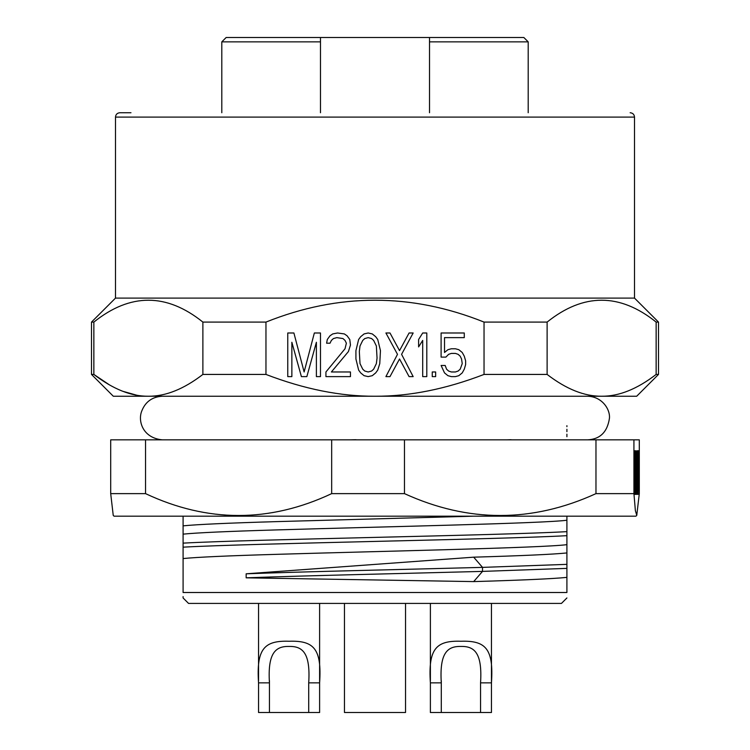 <?xml version="1.0" encoding="UTF-8"?>
<svg xmlns="http://www.w3.org/2000/svg" width="750" height="750" viewBox="0 0 750 750"><rect width="100%" height="100%" fill="white"/><g stroke="black" fill="none" stroke-linecap="round" stroke-linejoin="round"><path stroke-width="1.12" d="M460.922 712.5L430.387 712.5L430.387 682.866C428.1 648.741 436.181 640.406 460.922 641.259C485.662 640.406 493.744 648.741 491.456 682.866L491.456 712.5L460.922 712.5M480.553 712.5L480.553 682.866C482.447 652.931 474.441 646.116 460.922 646.444C447.403 646.116 439.397 652.931 441.291 682.866L441.291 712.5M183.094 596.597L183.094 597.956L188.541 603.413L561.459 603.413L566.906 597.956M344.466 603.413L344.466 712.5L405.534 712.5L405.534 680.625M269.447 680.681L269.447 682.866C267.553 652.931 275.559 646.116 289.078 646.444C302.597 646.116 310.603 652.931 308.709 682.866L319.613 682.866C321.9 648.741 313.819 640.406 289.078 641.259C264.337 640.406 256.256 648.741 258.544 682.866L269.447 682.866L269.447 712.5L258.544 712.5L258.544 682.866M319.613 603.413L319.613 712.5L308.709 712.5L308.709 682.866M308.709 712.5L269.447 712.5M473.681 557.175L482.512 567.375L482.512 571.397C404.887 573.488 303.863 575.672 246.159 577.828L473.681 581.597C521.85 580.191 552.919 578.784 566.906 577.378L566.906 592.509C566.906 599.775 566.906 599.775 566.906 592.509C566.906 599.775 566.906 599.775 566.906 592.509L183.094 592.509L183.094 558.562C197.081 557.156 228.159 555.75 276.319 554.344C383.916 551.119 541.847 547.894 566.906 544.659L566.906 552.947C552.919 554.363 521.85 555.769 473.681 557.175L246.159 573.806C304.631 571.622 403.247 569.503 482.512 567.375L566.906 564.356L566.906 552.947M246.159 577.828L246.159 573.806M566.906 564.356L566.906 568.378L482.512 571.397L473.681 581.597M566.906 436.706L566.906 434.184M566.906 431.653L566.906 429.281M566.906 426.656L566.906 425.681M566.906 577.378L566.906 568.378M566.906 544.659L566.906 535.678C498.028 539.503 251.681 543.337 183.094 547.163L183.094 543.131C251.888 539.306 498.169 535.472 566.906 531.647L566.906 535.678M566.906 531.647L566.906 520.237C541.847 523.462 383.934 526.688 276.319 529.922C228.159 531.328 197.081 532.734 183.094 534.141L183.094 525.853C197.081 524.447 228.159 523.041 276.319 521.625L473.681 516.178M568.444 516.178L566.906 516.178L566.906 520.237M544.359 439.847L296.044 439.847M109.725 385.069L93.853 374.428L91.5 374.428L113.306 396.234L636.694 396.234L658.5 374.428L658.5 322.087L656.147 322.087C619.809 292.941 583.462 292.941 547.116 322.087L547.116 374.428C566.269 389.147 584.447 396.412 601.631 396.234C618.862 396.394 637.031 389.128 656.147 374.428L658.5 374.428M93.853 322.087L93.853 374.428C113.006 389.147 131.184 396.412 148.369 396.234C165.6 396.394 183.769 389.128 202.884 374.428L265.959 374.428C304.275 389.147 340.622 396.412 375 396.234C409.462 396.394 445.809 389.128 484.041 374.428L484.041 322.087C411.347 292.941 338.653 292.941 265.959 322.087L202.884 322.087C166.537 292.941 130.191 292.941 93.853 322.087L91.5 322.087L115.491 298.106L634.509 298.106L658.5 322.087M136.659 395.194L122.934 391.331M656.147 374.428L656.147 322.087M547.116 322.087L484.041 322.087M484.041 374.428L547.116 374.428M265.959 322.087L265.959 374.428M293.906 332.991L287.766 332.991L287.766 376.613L291.863 376.613L291.863 342.272L301.397 376.613L306.853 376.613L316.388 342.272L316.388 376.613L320.484 376.613L320.484 332.991L314.344 332.991L304.125 371.972L293.906 332.991M345.019 340.416L346.378 343.2L345.019 348.769L325.931 371.972L325.931 376.613L350.466 376.613L350.466 371.972L331.388 371.972L348.422 351.553L350.466 345.056L349.781 339.488L347.062 335.775L344.334 333.919L337.519 332.991L332.747 333.919L330.019 335.775L327.3 339.488L326.616 343.2L330.019 343.2L331.388 340.416L333.431 338.559L336.834 337.631L342.966 338.559L345.019 340.416M355.922 350.625L355.922 358.978L358.641 370.116L360.684 372.9L364.097 375.684L368.184 376.613L372.272 375.684L375.684 372.9L377.728 370.116L379.772 363.619L380.456 350.625L377.728 339.488L375.684 336.703L372.272 333.919L368.184 332.991L364.097 333.919L360.684 336.703L358.641 339.488L355.922 350.625M409.078 376.613L413.166 376.613L401.578 354.337L413.166 332.991L409.078 332.991L399.534 350.625L389.991 332.991L385.903 332.991L397.491 354.337L385.903 376.613L389.991 376.613L399.534 358.978L409.078 376.613M426.797 376.613L426.797 332.991L422.7 332.991L418.612 339.488L418.612 346.913L422.7 340.416L422.7 376.613L426.797 376.613M435.656 376.613L435.656 371.972L432.244 371.972L432.244 376.613L435.656 376.613M445.875 357.122L448.603 354.337L451.331 353.409L455.419 353.409L458.137 354.337L460.191 356.194L461.55 358.978L462.234 363.619L460.191 369.188L458.137 371.044L455.419 371.972L451.331 371.972L448.603 371.044L446.559 369.188L445.191 365.475L441.103 365.475L444.516 372.9L447.919 375.684L451.331 376.613L455.419 376.613L458.822 375.684L462.234 372.9L464.278 369.188L465.637 364.547L465.637 360.834L464.278 356.194L462.234 352.481L458.822 349.697L455.419 348.769L451.331 348.769L447.919 349.697L444.516 352.481L444.516 337.631L464.278 337.631L464.278 332.991L441.103 332.991L441.103 357.122L445.875 357.122M202.884 374.428L202.884 322.087M359.325 351.553L360.009 345.984L362.738 340.416L364.781 338.559L368.184 337.631L371.597 338.559L373.641 340.416L376.359 345.984L377.044 358.05L376.359 363.619L373.641 369.188L371.597 371.044L368.184 371.972L364.781 371.044L362.738 369.188L360.009 363.619L359.325 351.553M130.969 112.734L119.85 112.734C117.178 113.016 115.725 114.469 115.491 117.094L634.509 117.094C634.275 114.469 632.822 113.016 630.15 112.734M429.516 112.734L429.516 41.859L528.197 41.859L523.837 37.5L226.163 37.5L221.803 41.859L221.803 112.734M320.484 37.5L320.484 112.734L320.484 37.5M429.516 41.859L429.516 37.5L429.516 41.859M320.484 41.859L221.803 41.859M350.578 439.847L355.978 439.716M511.031 439.716L506.672 439.856M533.006 439.847L520.406 439.847M331.669 493.631L404.475 493.631C468.3 522.778 532.134 522.778 595.969 493.631L633.928 493.631L635.381 510.684L636.769 515.363L639.3 493.631L639.3 439.847L110.7 439.847L110.7 493.631L145.547 493.631C207.591 522.778 269.625 522.778 331.669 493.631L331.669 439.847M497.109 439.847L482.803 439.847M467.719 439.847L419.681 439.847M386.363 439.847L373.641 439.847M352.8 439.847L319.8 439.847M260.494 439.847L235.622 439.847M213.909 439.847L182.297 439.847M176.194 439.847L168.056 439.847M174.544 439.847L183.094 439.847M566.906 439.828L560.578 439.847M553.191 439.847L544.791 439.847M110.7 493.631L113.231 515.363L114.047 516.178L635.953 516.178L636.769 515.363M145.547 439.847L145.547 493.631M404.475 439.847L404.475 493.631M595.969 493.631L595.969 439.847M633.928 439.847L633.928 493.631M635.166 460.031L635.166 494.372L635.269 450.759L634.866 489.731L634.462 450.759L634.462 494.372L634.566 460.031L634.8 494.372L635.053 460.031M635.4 489.731L635.4 494.372L636.009 494.372L635.756 450.759L635.541 489.731M636.141 468.384L636.441 494.372L636.684 457.247L636.347 451.688L636.141 468.384M637.453 494.372L637.556 450.759L637.219 468.384L636.881 450.759L636.881 494.372L637.219 476.737L637.556 494.372M637.894 494.372L637.894 450.759L637.791 494.372M638.109 494.372L638.109 489.731L638.025 494.372M638.362 474.881L638.766 490.659L638.325 455.391L638.812 455.391L638.812 450.759L638.241 450.759L638.241 474.881M636.009 494.372L635.4 494.372M636.731 463.744L636.441 489.731L636.159 463.744M636.244 463.744L636.441 455.391L636.647 463.744M638.812 450.759L638.241 450.759M638.766 470.241L638.241 470.241M304.697 516.178L335.981 516.178M368.297 516.178L400.069 516.178M159.159 516.178L170.55 516.178M273.9 516.178L246.037 516.178M183.094 516.178L183.094 525.853M183.094 534.141L183.094 543.131M183.094 547.163L183.094 558.562M183.094 592.509C183.094 599.775 183.094 599.775 183.094 592.509M480.553 682.866L491.456 682.866L491.456 603.413M430.387 682.866L441.291 682.866L441.291 680.681M430.387 603.413L430.387 680.625M405.534 603.413L405.534 682.866M258.544 603.413L258.544 680.625M587.625 439.847C600.094 439.209 607.359 432.047 609.431 418.35C610.359 409.584 602.297 396.637 587.625 396.234M162.375 396.234C152.072 396.816 145.125 401.934 141.534 411.609C137.888 421.669 143.119 438.066 162.375 439.847M91.5 374.428L91.5 322.087M115.491 298.106L115.491 117.094M634.509 298.106L634.509 117.094M528.197 41.859L528.197 112.734"/></g></svg>

